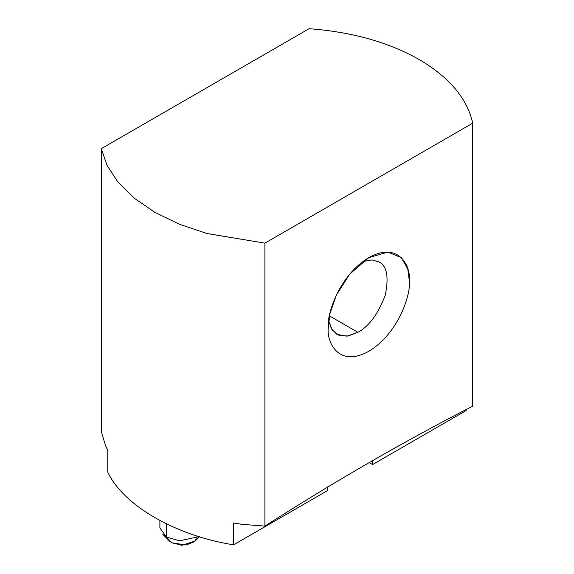<?xml version="1.0" encoding="UTF-8"?>
<svg xmlns="http://www.w3.org/2000/svg" width="574" height="574" viewBox="0 0 574 574"><rect width="100%" height="100%" fill="white"/><g stroke="black" fill="none" stroke-linecap="round" stroke-linejoin="round"><path stroke-width="0.86" d="M369.821 462.235L367.791 463.412L369.821 462.235M309.099 28.7C351.79 31.886 388.505 42.175 419.25 59.567C449.377 77.318 467.2 98.513 472.718 123.159L472.718 406.134L472.718 123.159L264.901 243.146L206.934 233.503L179.454 224.262L154.75 212.272L133.986 198.008L117.979 182.145L107.101 165.456L101.282 148.68L101.282 431.655L105.494 445.56L107.761 450.353L107.761 472.172C123.403 505.493 175.866 535.786 233.589 544.819L233.589 523L241.898 524.313L264.901 526.114L264.901 243.146L264.901 526.114C334.168 481.722 403.443 441.729 472.718 406.134C403.443 441.729 334.168 481.722 264.901 526.114L241.898 524.313L233.589 523L233.589 544.819C175.866 535.786 123.403 505.493 107.761 472.172L107.761 450.353L105.494 445.56L101.282 431.655L101.282 148.68L309.099 28.7L101.282 148.68L107.101 165.456L117.979 182.145L133.986 198.008L154.75 212.272L179.454 224.262L206.934 233.503L264.901 243.146L472.718 123.159C467.2 98.513 449.377 77.318 419.25 59.567C388.505 42.175 351.79 31.886 309.099 28.7M466.239 410.503L372.583 464.567L369.182 462.608L372.583 464.567L466.239 410.503L466.239 409.477L466.239 410.503M328.242 327.862C326.613 315.104 338.782 275.577 368.809 257.611C398.83 240.915 410.998 266.386 409.37 281.03C410.998 293.788 398.83 333.307 368.809 351.281C338.782 367.977 326.613 342.506 328.242 327.862C326.613 342.506 338.782 367.977 368.809 351.281C398.83 333.307 410.998 293.788 409.37 281.03L407.748 268.847L401.255 257.611L387.895 252.101L368.809 257.611L349.717 274.142L336.357 295.079L329.871 313.813L328.242 327.862M327.245 490.748L233.589 544.819L327.245 490.748L327.245 486.824L327.245 490.748M372.583 460.642L372.583 464.567L372.583 460.642M357.846 332.303C368.831 326.563 377.95 314.265 385.197 295.409C389.057 276.89 386.919 265.705 378.783 261.859L372.06 259.929L362.897 261.522L372.06 259.929L378.783 261.859C386.919 265.705 389.057 276.89 385.197 295.409C377.95 314.265 368.831 326.563 357.846 332.303L329.44 315.901L357.846 332.303L348.239 335.998L339.04 335.381L332.138 329.906L328.68 320.787L331.471 328.859L336.916 334.377L346.954 336.192L357.846 332.303M159.895 520.546L159.895 527.944L166.467 537.106L179.626 540.801L199.006 536.618L179.626 540.801L166.467 537.106L166.467 523.897L166.467 537.106L162.837 534.358L169.337 540.945L171.755 542.774L167.68 538.405M197.262 536.073L194.658 541.569L186.091 545.027L171.755 542.774L181.865 545.3L195.332 540.945L199.465 536.755M171.755 542.774L166.467 537.106L171.755 542.774"/></g></svg>
